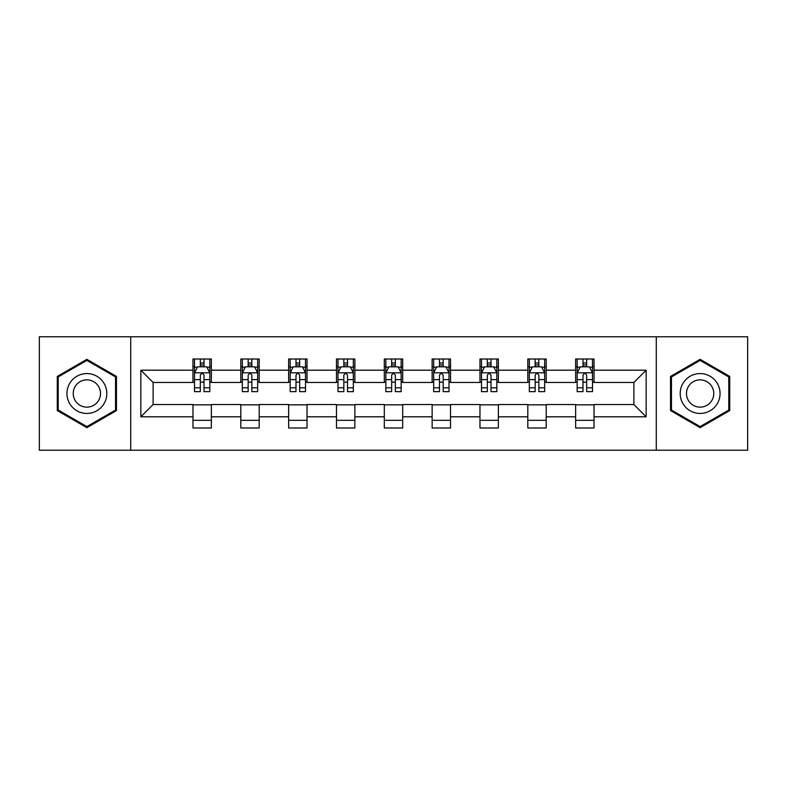 <?xml version="1.0" encoding="UTF-8"?>
<svg xmlns="http://www.w3.org/2000/svg" width="787" height="787" viewBox="0 0 787 787"><rect width="100%" height="100%" fill="white"/><g stroke="black" fill="none" stroke-linecap="round" stroke-linejoin="round"><path stroke-width="1.18" d="M656.279 450.223L747.65 450.223L747.65 336.777L656.279 336.777L656.279 450.223L130.721 450.223L130.721 336.777L39.35 336.777L39.35 450.223L130.721 450.223M656.279 336.777L130.721 336.777M594.028 370.195L594.028 359.01L575.631 359.01L575.631 370.195L546.198 370.195L546.198 359.01L527.802 359.01L527.802 370.195L498.368 370.195L498.368 359.01L479.972 359.01L479.972 370.195L450.528 370.195L450.528 359.01L432.132 359.01L432.132 370.195L402.698 370.195L402.698 359.01L384.302 359.01L384.302 370.195L354.868 370.195L354.868 359.01L336.472 359.01L336.472 370.195L307.028 370.195L307.028 359.01L288.632 359.01L288.632 370.195L259.198 370.195L259.198 359.01L240.802 359.01L240.802 370.195L211.369 370.195L211.369 359.01L192.972 359.01L192.972 370.195L140.843 370.195L140.843 416.805L153.111 404.538L192.972 404.538L192.972 427.99L211.369 427.99L211.369 404.538L240.802 404.538L240.802 427.99L259.198 427.99L259.198 404.538L288.632 404.538L288.632 427.99L307.028 427.99L307.028 404.538L336.472 404.538L336.472 427.99L354.868 427.99L354.868 404.538L384.302 404.538L384.302 427.99L402.698 427.99L402.698 404.538L432.132 404.538L432.132 427.99L450.528 427.99L450.528 404.538L479.972 404.538L479.972 427.99L498.368 427.99L498.368 404.538L527.802 404.538L527.802 427.99L546.198 427.99L546.198 404.538L575.631 404.538L575.631 427.99L594.028 427.99L594.028 404.538L633.889 404.538L633.889 382.462L594.028 382.462L594.028 370.195L646.157 370.195L646.157 416.805L594.028 416.805M575.631 416.805L546.198 416.805M527.802 416.805L498.368 416.805M479.972 416.805L450.528 416.805M432.132 416.805L402.698 416.805M384.302 416.805L354.868 416.805M336.472 416.805L307.028 416.805M288.632 416.805L259.198 416.805M240.802 416.805L211.369 416.805M192.972 416.805L140.843 416.805M575.631 370.195L575.631 382.462L546.198 382.462L546.198 370.195M527.802 370.195L527.802 382.462L498.368 382.462L498.368 370.195M479.972 370.195L479.972 382.462L450.528 382.462L450.528 370.195M432.132 370.195L432.132 382.462L402.698 382.462L402.698 370.195M384.302 370.195L384.302 382.462L354.868 382.462L354.868 370.195M336.472 370.195L336.472 382.462L307.028 382.462L307.028 370.195M288.632 370.195L288.632 382.462L259.198 382.462L259.198 370.195M240.802 370.195L240.802 382.462L211.369 382.462L211.369 370.195M192.972 370.195L192.972 382.462L153.111 382.462L140.843 370.195M153.111 382.462L153.111 404.538M646.157 416.805L633.889 404.538M633.889 382.462L646.157 370.195M192.972 366.673L194.497 366.673M200.331 366.673L204.01 366.673M209.834 366.673L211.369 366.673M192.972 382.157L194.497 382.157M200.331 382.157L204.01 382.157M209.834 382.157L211.369 382.157M192.972 404.843L211.369 404.843M192.972 420.327L211.369 420.327M240.802 404.843L259.198 404.843M240.802 420.327L259.198 420.327M240.802 366.673L242.337 366.673M248.161 366.673L251.84 366.673M257.664 366.673L259.198 366.673M240.802 382.157L242.337 382.157M248.161 382.157L251.84 382.157M257.664 382.157L259.198 382.157M288.632 404.843L307.028 404.843M288.632 420.327L307.028 420.327M288.632 366.673L290.167 366.673M295.991 366.673L299.67 366.673M305.504 366.673L307.028 366.673M288.632 382.157L290.167 382.157M295.991 382.157L299.67 382.157M305.504 382.157L307.028 382.157M336.472 404.843L354.868 404.843M336.472 420.327L354.868 420.327M336.472 366.673L337.997 366.673M343.83 366.673L347.51 366.673M353.333 366.673L354.868 366.673M336.472 382.157L337.997 382.157M343.83 382.157L347.51 382.157M353.333 382.157L354.868 382.157M384.302 404.843L402.698 404.843M384.302 420.327L402.698 420.327M384.302 366.673L385.837 366.673M391.66 366.673L395.34 366.673M401.163 366.673L402.698 366.673M384.302 382.157L385.837 382.157M391.66 382.157L395.34 382.157M401.163 382.157L402.698 382.157M432.132 404.843L450.528 404.843M432.132 420.327L450.528 420.327M432.132 366.673L433.667 366.673M439.49 366.673L443.17 366.673M449.003 366.673L450.528 366.673M432.132 382.157L433.667 382.157M439.49 382.157L443.17 382.157M449.003 382.157L450.528 382.157M479.972 404.843L498.368 404.843M479.972 420.327L498.368 420.327M479.972 366.673L481.496 366.673M487.33 366.673L491.009 366.673M496.833 366.673L498.368 366.673M479.972 382.157L481.496 382.157M487.33 382.157L491.009 382.157M496.833 382.157L498.368 382.157M527.802 404.843L546.198 404.843M527.802 420.327L546.198 420.327M527.802 366.673L529.336 366.673M535.16 366.673L538.839 366.673M544.663 366.673L546.198 366.673M527.802 382.157L529.336 382.157M535.16 382.157L538.839 382.157M544.663 382.157L546.198 382.157M575.631 404.843L594.028 404.843M575.631 420.327L594.028 420.327M575.631 366.673L577.166 366.673M582.99 366.673L586.669 366.673M592.503 366.673L594.028 366.673M575.631 382.157L577.166 382.157M582.99 382.157L586.669 382.157M592.503 382.157L594.028 382.157M86.875 427.666L116.466 410.588L116.466 376.412L86.875 359.334L57.284 376.412L57.284 410.588L86.875 427.666M729.716 376.412L700.125 359.334L670.534 376.412L670.534 410.588L700.125 427.666L729.716 410.588L729.716 376.412M204.01 362.994L200.331 362.994M209.834 387.814L204.01 387.814L204.01 391.66L209.834 391.66L209.834 372.959L206.765 366.821L197.567 366.821L194.497 372.959L194.497 391.66L200.331 391.66L200.331 387.814L194.497 387.814M194.497 372.959L194.497 359.01M209.834 372.959L209.834 359.01M200.331 366.821L200.331 359.01M204.01 359.01L204.01 366.821M204.01 387.814L204.01 375.251C202.78 372.89 201.551 372.89 200.331 375.251L200.331 387.814M104.14 403.465A19.931 19.931 0 0 0 96.84 376.235A19.931 19.931 0 0 0 69.62 383.535A19.931 19.931 0 0 0 76.91 410.765A19.931 19.931 0 0 0 104.14 403.465M98.69 400.327A13.645 13.645 0 0 0 93.702 381.685A13.645 13.645 0 0 0 75.06 386.673A13.645 13.645 0 0 0 80.058 405.315A13.645 13.645 0 0 0 98.69 400.327M58.208 410.057L58.208 376.943L86.875 360.397L115.541 376.943L115.541 410.057L86.875 426.603L58.208 410.057M700.125 373.569A19.931 19.931 0 0 0 680.194 393.5A19.931 19.931 0 0 0 700.125 413.431A19.931 19.931 0 0 0 720.056 393.5A19.931 19.931 0 0 0 700.125 373.569M700.125 379.855A13.645 13.645 0 0 0 686.48 393.5A13.645 13.645 0 0 0 700.125 407.145A13.645 13.645 0 0 0 713.77 393.5A13.645 13.645 0 0 0 700.125 379.855M728.792 410.057L700.125 426.603L671.459 410.057L671.459 376.943L700.125 360.397L728.792 376.943L728.792 410.057M251.84 362.994L248.161 362.994M257.664 387.814L251.84 387.814L251.84 391.66L257.664 391.66L257.664 372.959L254.604 366.821L245.396 366.821L242.337 372.959L242.337 391.66L248.161 391.66L248.161 387.814L242.337 387.814M242.337 372.959L242.337 359.01M257.664 372.959L257.664 359.01M248.161 366.821L248.161 359.01M251.84 359.01L251.84 366.821M251.84 387.814L251.84 375.251C250.61 372.89 249.39 372.89 248.161 375.251L248.161 387.814M299.67 362.994L295.991 362.994M305.504 387.814L299.67 387.814L299.67 391.66L305.504 391.66L305.504 372.959L302.434 366.821L293.236 366.821L290.167 372.959L290.167 391.66L295.991 391.66L295.991 387.814L290.167 387.814M290.167 372.959L290.167 359.01M305.504 372.959L305.504 359.01M295.991 366.821L295.991 359.01M299.67 359.01L299.67 366.821M299.67 387.814L299.67 375.251C298.45 372.89 297.22 372.89 295.991 375.251L295.991 387.814M347.51 362.994L343.83 362.994M353.333 387.814L347.51 387.814L347.51 391.66L353.333 391.66L353.333 372.959L350.264 366.821L341.066 366.821L337.997 372.959L337.997 391.66L343.83 391.66L343.83 387.814L337.997 387.814M337.997 372.959L337.997 359.01M353.333 372.959L353.333 359.01M343.83 366.821L343.83 359.01M347.51 359.01L347.51 366.821M347.51 387.814L347.51 375.251C346.28 372.89 345.05 372.89 343.83 375.251L343.83 387.814M395.34 362.994L391.66 362.994M401.163 387.814L395.34 387.814L395.34 391.66L401.163 391.66L401.163 372.959L398.104 366.821L388.896 366.821L385.837 372.959L385.837 391.66L391.66 391.66L391.66 387.814L385.837 387.814M385.837 372.959L385.837 359.01M401.163 372.959L401.163 359.01M391.66 366.821L391.66 359.01M395.34 359.01L395.34 366.821M395.34 387.814L395.34 375.251C394.12 372.89 392.89 372.89 391.66 375.251L391.66 387.814M443.17 362.994L439.49 362.994M449.003 387.814L443.17 387.814L443.17 391.66L449.003 391.66L449.003 372.959L445.934 366.821L436.736 366.821L433.667 372.959L433.667 391.66L439.49 391.66L439.49 387.814L433.667 387.814M433.667 372.959L433.667 359.01M449.003 372.959L449.003 359.01M439.49 366.821L439.49 359.01M443.17 359.01L443.17 366.821M443.17 387.814L443.17 375.251C441.95 372.89 440.72 372.89 439.49 375.251L439.49 387.814M491.009 362.994L487.33 362.994M496.833 387.814L491.009 387.814L491.009 391.66L496.833 391.66L496.833 372.959L493.764 366.821L484.566 366.821L481.496 372.959L481.496 391.66L487.33 391.66L487.33 387.814L481.496 387.814M481.496 372.959L481.496 359.01M496.833 372.959L496.833 359.01M487.33 366.821L487.33 359.01M491.009 359.01L491.009 366.821M491.009 387.814L491.009 375.251C489.78 372.89 488.56 372.89 487.33 375.251L487.33 387.814M538.839 362.994L535.16 362.994M544.663 387.814L538.839 387.814L538.839 391.66L544.663 391.66L544.663 372.959L541.604 366.821L532.396 366.821L529.336 372.959L529.336 391.66L535.16 391.66L535.16 387.814L529.336 387.814M529.336 372.959L529.336 359.01M544.663 372.959L544.663 359.01M535.16 366.821L535.16 359.01M538.839 359.01L538.839 366.821M538.839 387.814L538.839 375.251C537.619 372.89 536.39 372.89 535.16 375.251L535.16 387.814M586.669 362.994L582.99 362.994M592.503 387.814L586.669 387.814L586.669 391.66L592.503 391.66L592.503 372.959L589.433 366.821L580.235 366.821L577.166 372.959L577.166 391.66L582.99 391.66L582.99 387.814L577.166 387.814M577.166 372.959L577.166 359.01M592.503 372.959L592.503 359.01M582.99 366.821L582.99 359.01M586.669 359.01L586.669 366.821M586.669 387.814L586.669 375.251C585.449 372.89 584.22 372.89 582.99 375.251L582.99 387.814M209.755 372.802L194.576 372.802M194.497 367.195L197.38 367.195M206.951 367.195L209.834 367.195M200.331 379.6L194.497 379.6M209.834 379.6L204.01 379.6M204.01 364.942L200.331 364.942M257.585 372.802L242.416 372.802M242.337 367.195L245.219 367.195M254.781 367.195L257.664 367.195M248.161 379.6L242.337 379.6M257.664 379.6L251.84 379.6M251.84 364.942L248.161 364.942M305.425 372.802L290.246 372.802M290.167 367.195L293.049 367.195M302.621 367.195L305.504 367.195M295.991 379.6L290.167 379.6M305.504 379.6L299.67 379.6M299.67 364.942L295.991 364.942M353.255 372.802L338.076 372.802M337.997 367.195L340.879 367.195M350.451 367.195L353.333 367.195M343.83 379.6L337.997 379.6M353.333 379.6L347.51 379.6M347.51 364.942L343.83 364.942M401.085 372.802L385.915 372.802M385.837 367.195L388.719 367.195M398.281 367.195L401.163 367.195M391.66 379.6L385.837 379.6M401.163 379.6L395.34 379.6M395.34 364.942L391.66 364.942M448.924 372.802L433.745 372.802M433.667 367.195L436.549 367.195M446.121 367.195L449.003 367.195M439.49 379.6L433.667 379.6M449.003 379.6L443.17 379.6M443.17 364.942L439.49 364.942M496.754 372.802L481.575 372.802M481.496 367.195L484.379 367.195M493.951 367.195L496.833 367.195M487.33 379.6L481.496 379.6M496.833 379.6L491.009 379.6M491.009 364.942L487.33 364.942M544.584 372.802L529.415 372.802M529.336 367.195L532.219 367.195M541.781 367.195L544.663 367.195M535.16 379.6L529.336 379.6M544.663 379.6L538.839 379.6M538.839 364.942L535.16 364.942M592.424 372.802L577.245 372.802M577.166 367.195L580.049 367.195M589.62 367.195L592.503 367.195M582.99 379.6L577.166 379.6M592.503 379.6L586.669 379.6M586.669 364.942L582.99 364.942"/></g></svg>
